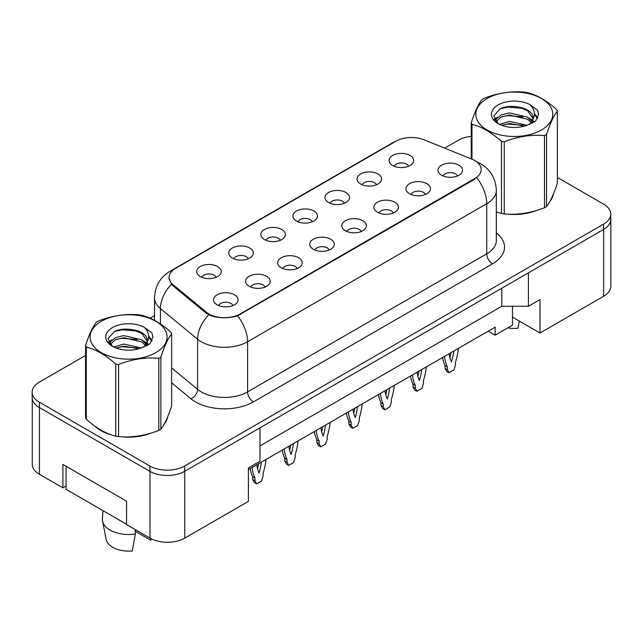<?xml version="1.0" encoding="UTF-8"?>
<svg xmlns="http://www.w3.org/2000/svg" width="643" height="643" viewBox="0 0 643 643"><rect width="100%" height="100%" fill="white"/><g stroke="black" fill="none" stroke-linecap="round" stroke-linejoin="round"><path stroke-width="0.96" d="M360.627 184.011A12.281 7.089 180 0 1 358.191 182.001A12.281 7.089 180 0 1 362.258 173.192A12.281 7.089 180 0 1 377.988 173.988A12.281 7.089 180 0 1 380.423 182.001A12.281 7.089 180 0 1 360.627 184.011M376.493 184.742A7.37 4.252 0 0 0 374.515 182.676A7.37 4.252 0 0 0 367.257 181.591A7.37 4.252 0 0 0 362.122 184.742M328.565 202.521A12.281 7.089 180 0 1 326.122 200.52A12.281 7.089 180 0 1 330.189 191.702A12.281 7.089 180 0 1 345.926 192.498A12.281 7.089 180 0 1 348.361 200.52A12.281 7.089 180 0 1 328.565 202.521M344.431 203.26A7.37 4.252 0 0 0 342.454 201.187A7.37 4.252 0 0 0 335.196 200.11A7.37 4.252 0 0 0 330.06 203.26M296.495 221.031A12.281 7.089 180 0 1 294.06 219.03A12.281 7.089 180 0 1 298.127 210.221A12.281 7.089 180 0 1 313.856 211.008A12.281 7.089 180 0 1 316.3 219.03A12.281 7.089 180 0 1 296.495 221.031M312.361 221.771A7.37 4.252 0 0 0 310.384 219.697A7.37 4.252 0 0 0 303.126 218.62A7.37 4.252 0 0 0 297.99 221.771M264.434 239.55A12.281 7.089 180 0 1 261.998 237.54A12.281 7.089 180 0 1 266.065 228.731A12.281 7.089 180 0 1 281.795 229.519A12.281 7.089 180 0 1 284.23 237.54A12.281 7.089 180 0 1 264.434 239.55M280.3 240.281A7.37 4.252 0 0 0 278.323 238.207A7.37 4.252 0 0 0 271.065 237.13A7.37 4.252 0 0 0 265.929 240.281M232.364 258.06A12.281 7.089 180 0 1 229.929 256.051A12.281 7.089 180 0 1 233.996 247.242A12.281 7.089 180 0 1 249.733 248.037A12.281 7.089 180 0 1 252.169 256.051A12.281 7.089 180 0 1 232.364 258.06M248.238 258.791A7.37 4.252 0 0 0 246.261 256.726A7.37 4.252 0 0 0 239.003 255.641A7.37 4.252 0 0 0 233.859 258.791M200.303 276.57A12.281 7.089 180 0 1 197.867 274.569A12.281 7.089 180 0 1 201.934 265.752A12.281 7.089 180 0 1 217.664 266.548A12.281 7.089 180 0 1 220.099 274.569A12.281 7.089 180 0 1 200.303 276.57M216.169 277.31A7.37 4.252 0 0 0 214.191 275.236A7.37 4.252 0 0 0 206.933 274.159A7.37 4.252 0 0 0 201.798 277.31M392.688 165.5A12.281 7.089 180 0 1 390.253 163.491A12.281 7.089 180 0 1 394.32 154.682A12.281 7.089 180 0 1 410.057 155.469A12.281 7.089 180 0 1 412.493 163.491A12.281 7.089 180 0 1 392.688 165.5M408.562 166.232A7.37 4.252 0 0 0 406.585 164.158A7.37 4.252 0 0 0 399.327 163.081A7.37 4.252 0 0 0 394.183 166.232M409.535 193.736A12.281 7.089 180 0 1 407.099 191.727A12.281 7.089 180 0 1 411.166 182.917A12.281 7.089 180 0 1 426.896 183.705A12.281 7.089 180 0 1 429.331 191.727A12.281 7.089 180 0 1 409.535 193.736M425.401 194.467A7.37 4.252 0 0 0 423.424 192.394A7.37 4.252 0 0 0 416.166 191.317A7.37 4.252 0 0 0 411.03 194.467M377.465 212.246A12.281 7.089 180 0 1 375.03 210.237A12.281 7.089 180 0 1 379.097 201.428A12.281 7.089 180 0 1 394.834 202.223A12.281 7.089 180 0 1 397.27 210.237A12.281 7.089 180 0 1 377.465 212.246M393.339 212.978A7.37 4.252 0 0 0 391.362 210.912A7.37 4.252 0 0 0 384.104 209.835A7.37 4.252 0 0 0 378.96 212.978M345.404 230.757A12.281 7.089 180 0 1 342.968 228.755A12.281 7.089 180 0 1 347.035 219.946A12.281 7.089 180 0 1 362.765 220.734A12.281 7.089 180 0 1 365.2 228.755A12.281 7.089 180 0 1 345.404 230.757M361.27 231.496A7.37 4.252 0 0 0 359.292 229.422A7.37 4.252 0 0 0 352.034 228.345A7.37 4.252 0 0 0 346.899 231.496M313.342 249.267A12.281 7.089 180 0 1 310.907 247.266A12.281 7.089 180 0 1 314.966 238.457A12.281 7.089 180 0 1 330.703 239.244A12.281 7.089 180 0 1 333.138 247.266A12.281 7.089 180 0 1 313.342 249.267M329.208 250.006A7.37 4.252 0 0 0 327.231 247.933A7.37 4.252 0 0 0 319.973 246.856A7.37 4.252 0 0 0 314.837 250.006M281.272 267.785A12.281 7.089 180 0 1 278.837 265.776A12.281 7.089 180 0 1 282.904 256.967A12.281 7.089 180 0 1 298.641 257.755A12.281 7.089 180 0 1 301.077 265.776A12.281 7.089 180 0 1 281.272 267.785M297.146 268.517A7.37 4.252 0 0 0 295.169 266.443A7.37 4.252 0 0 0 287.911 265.366A7.37 4.252 0 0 0 282.767 268.517M249.211 286.296A12.281 7.089 180 0 1 246.775 284.286A12.281 7.089 180 0 1 250.842 275.477A12.281 7.089 180 0 1 266.572 276.273A12.281 7.089 180 0 1 269.007 284.286A12.281 7.089 180 0 1 249.211 286.296M265.077 287.027A7.37 4.252 0 0 0 263.1 284.962A7.37 4.252 0 0 0 255.842 283.885A7.37 4.252 0 0 0 250.706 287.027M217.141 304.806A12.281 7.089 180 0 1 214.706 302.805A12.281 7.089 180 0 1 218.773 293.996A12.281 7.089 180 0 1 234.51 294.783A12.281 7.089 180 0 1 236.946 302.805A12.281 7.089 180 0 1 217.141 304.806M233.015 305.546A7.37 4.252 0 0 0 231.038 303.472A7.37 4.252 0 0 0 223.78 302.395A7.37 4.252 0 0 0 218.644 305.546M441.596 175.218A12.281 7.089 180 0 1 439.161 173.216A12.281 7.089 180 0 1 443.228 164.407A12.281 7.089 180 0 1 458.965 165.195A12.281 7.089 180 0 1 461.401 173.216A12.281 7.089 180 0 1 441.596 175.218M457.462 175.957A7.37 4.252 0 0 0 455.485 173.883A7.37 4.252 0 0 0 448.227 172.806A7.37 4.252 0 0 0 443.091 175.957M173.08 284.745L206.451 312.257A22.103 12.756 180 0 0 240.185 313.961L474.703 178.561A22.103 12.756 0 0 0 481.181 169.543A22.103 12.756 0 0 0 474.703 160.517A22.103 12.756 0 0 0 471.753 159.086L424.091 139.82A22.103 12.756 180 0 0 395.791 141.251L175.555 268.404A22.103 12.756 0 0 0 169.085 277.422A22.103 12.756 0 0 0 173.08 284.745L173.08 285.878M512.495 306.277L512.495 317.144L539.991 333.01L603.656 296.254A24.555 14.178 0 0 0 610.85 286.231L610.85 219.4A24.555 14.178 0 0 0 610.737 218.025M32.263 398.877L32.263 464.27A24.555 14.178 0 0 0 39.456 474.293L62.901 487.828L62.901 464.439L126.567 501.194L126.567 524.584L150.004 538.119A24.555 14.178 0 0 0 184.734 538.119L248.399 501.363L248.399 467.943L259.973 461.264L259.973 427.844L184.734 471.287A24.555 14.178 0 0 1 184.613 471.351L603.544 229.487A24.555 14.178 0 0 0 610.737 219.464L610.737 214.119A24.555 14.178 0 0 0 603.544 204.096L557.336 177.42M62.901 487.828L66.084 485.987M248.399 469.615L495.134 327.166L495.134 335.188L488.19 331.177M259.973 445.888L501.789 306.277L501.789 288.233M501.789 306.277L528.417 306.277L528.417 272.865L603.656 229.422A24.555 14.178 0 0 0 610.85 219.4M528.417 306.277L539.991 299.598L539.991 333.01M512.495 317.144L512.495 325.157L495.134 335.188M94.971 426.221A39.287 22.682 0 0 0 100.806 430.521A39.287 22.682 0 0 0 111.287 434.845A39.287 22.682 0 0 1 100.806 430.521A39.287 22.682 0 0 1 94.971 426.221M474.703 178.561L474.703 179.22L237.58 315.809C228.82 318.446 220.059 318.446 211.298 315.809L206.331 313.294L172.967 285.781L171.48 284.27L168.972 277.897M85.543 355.458L39.344 382.135A24.555 14.178 0 0 0 32.15 392.158L32.15 397.503A24.555 14.178 0 0 0 39.344 407.525L149.891 471.351A24.555 14.178 0 0 0 184.613 471.351L184.613 466.006L603.544 224.142A24.555 14.178 0 0 0 610.737 214.119M496.332 211.973A39.287 22.682 0 0 0 496.991 212.166A39.287 22.682 0 0 1 496.332 211.973M507.576 214.143A39.287 22.682 0 0 0 536.688 210.438A39.287 22.682 0 0 1 507.576 214.143M549.95 201.323A39.287 22.682 0 0 0 553.374 194.114A39.287 22.682 0 0 1 549.95 201.323M121.873 436.83A39.287 22.682 0 0 0 150.984 433.117A39.287 22.682 0 0 1 121.873 436.83M164.246 424.002A39.287 22.682 0 0 0 167.67 416.801A39.287 22.682 0 0 1 164.246 424.002M32.15 392.158A24.555 14.178 0 0 0 39.344 402.18L149.891 466.006A24.555 14.178 0 0 0 184.613 466.006M471.247 136.348A24.555 14.178 0 0 0 458.266 140.27L444.651 148.131M154.513 315.641L150.068 318.205M130.698 329.393L130.055 329.763M444.49 356.407A54.43 31.427 120 0 0 447.383 367.008L447.383 369.701L449.007 372.779L453.87 369.974L455.485 365.023L455.485 362.33A54.43 31.427 120 0 0 458.387 348.385M449.16 353.706A47.887 27.649 120 0 0 451.434 362.009A47.887 27.649 120 0 0 453.717 351.078M442.529 357.532A54.43 31.427 120 0 0 445.069 365.666L445.069 368.367L446.692 371.445L449.007 372.779M449.931 357.725A47.887 27.649 120 0 0 450.992 352.653M447.383 367.008L445.069 365.666M447.383 369.701L445.069 368.367M487.089 98.564A38.467 22.208 -0 0 0 487.089 129.974A38.467 22.208 -0 0 0 541.494 129.974A38.467 22.208 -0 0 0 541.494 98.564A38.467 22.208 -0 0 0 487.089 98.564M496.332 211.933L501.46 213.516A44.198 25.519 -0 0 0 504.257 213.95C517.623 215.116 531.038 213.042 544.508 207.721A44.198 25.519 -0 0 0 545.545 207.142A44.198 25.519 -0 0 0 546.558 206.54C550.135 202.063 553.727 194.315 557.336 183.303L557.336 111.175A44.198 25.519 -0 0 0 556.589 109.559C546.743 100.638 536.921 94.971 527.123 92.552A44.198 25.519 -0 0 0 524.326 92.118C510.855 90.968 497.441 93.042 484.083 98.347A44.198 25.519 -0 0 0 483.038 98.926A44.198 25.519 -0 0 0 482.033 99.528C478.424 104.07 474.823 111.818 471.247 122.765A44.198 25.519 -0 0 0 471.994 124.38L471.994 159.191M501.46 213.516L501.46 141.388C491.614 132.466 481.792 126.8 471.994 124.38M501.46 141.388A44.198 25.519 -0 0 0 504.257 141.822L504.257 213.95M544.508 207.721L544.508 135.601C531.15 134.427 517.728 136.501 504.257 141.822M544.508 135.601A44.198 25.519 -0 0 0 545.545 135.014A44.198 25.519 -0 0 0 546.558 134.411L546.558 206.54M527.027 125.272L509.449 121.382L499.482 124.332M524.575 126.068L509.449 123.504L501.725 125.297M532.525 123.07L532.356 122.62M531.833 121.551L527.525 117.106L509.449 112.895L501.066 114.984L496.219 119.116L495.584 121.366M531.142 122.612L527.525 119.228L509.449 115.017L501.066 117.106L495.97 121.784M529.494 124.445L532.396 120.41A18.711 10.802 -0 0 0 533.007 117.669A18.711 10.802 -0 0 0 519.054 107.22C512.093 105.773 505.84 106.264 500.286 108.691L493.703 115.869L498.124 123.56M532.018 123.335L533.007 119.349M532.951 118.505L527.525 110.741L519.054 107.22M498.124 104.938A22.867 13.206 -0 0 0 498.124 123.609A22.867 13.206 -0 0 0 526.713 125.361L535.627 121.037L538.633 114.269L537.604 110.234L530.113 104.737A22.867 13.206 -0 0 0 498.124 104.938M530.113 104.737C534.863 109.599 535.627 114.824 532.396 120.41M471.247 158.885L471.247 122.765M557.336 111.175C553.76 115.66 550.167 123.4 546.558 134.411M522.896 125.353L507.994 124.083L502.062 125.16M533.778 122.347L532.734 121.503M532.107 121.045L531.038 120.354M522.896 116.865L507.994 115.595L502.062 116.672M496.332 118.915L494.588 119.992M537.5 118.505L534.365 114.382M522.896 108.378L507.994 107.108L500.021 108.812M538.633 114.478L537.604 110.234M534.462 121.897L532.926 120.587M532.468 120.241L528.803 118.047M497.778 117.13L494.194 119.212M537.757 117.999L534.357 113.313M507.793 327.882A22.513 12.997 0 0 0 517.977 328.26L519.319 321.074M101.385 321.251A38.467 22.208 -0 0 0 101.385 352.661A38.467 22.208 -0 0 0 155.791 352.661A38.467 22.208 -0 0 0 155.791 321.251A38.467 22.208 -0 0 0 101.385 321.251M97.334 321.613A44.198 25.519 -0 0 0 96.329 322.207C92.721 326.757 89.128 334.497 85.543 345.452A44.198 25.519 -0 0 0 86.291 347.067L86.291 419.188C96.088 428.077 105.91 433.752 115.756 436.195A44.198 25.519 -0 0 0 118.553 436.629C131.919 437.803 145.334 435.721 158.805 430.408A44.198 25.519 -0 0 0 159.842 429.821A44.198 25.519 -0 0 0 160.854 429.219C164.431 424.742 168.024 417.002 171.641 405.982L171.641 333.862A44.198 25.519 -0 0 0 170.885 332.246C161.039 323.325 151.218 317.658 141.42 315.239A44.198 25.519 -0 0 0 138.623 314.805C125.152 313.647 111.737 315.729 98.379 321.026A44.198 25.519 -0 0 0 97.334 321.613M115.756 436.195L115.756 364.075C105.91 355.153 96.088 349.487 86.291 347.067M115.756 364.075A44.198 25.519 -0 0 0 118.553 364.509L118.553 436.629M158.805 430.408L158.805 358.28C145.447 357.114 132.024 359.188 118.553 364.509M158.805 358.28A44.198 25.519 -0 0 0 159.842 357.701A44.198 25.519 -0 0 0 160.854 357.098L160.854 429.219M85.543 345.452L85.543 417.572A44.198 25.519 -0 0 0 86.291 419.188M141.323 347.951L123.745 344.069L113.779 347.011M138.872 348.747L123.745 346.191L116.021 347.984M146.821 345.757L146.652 345.307M146.13 344.238L141.822 339.793L123.745 335.582L115.362 337.671L110.516 341.803L109.881 344.053M145.439 345.291L141.822 341.915L123.745 337.704L115.362 339.793L110.266 344.463M143.791 347.132L146.692 343.089A18.711 10.802 -0 0 0 147.303 340.348A18.711 10.802 -0 0 0 133.35 329.899C126.39 328.46 120.137 328.943 114.591 331.37L108 338.556L112.421 346.247M146.315 346.022L147.303 342.028M147.247 341.192L141.822 333.42L133.35 329.899M112.421 327.617A22.867 13.206 -0 0 0 112.421 346.288A22.867 13.206 -0 0 0 141.01 348.04L149.923 343.716L152.93 336.956L151.901 332.921L144.41 327.416A22.867 13.206 -0 0 0 112.421 327.617M144.41 327.416C149.16 332.286 149.923 337.511 146.692 343.089M171.641 333.862C168.056 338.339 164.463 346.087 160.854 357.098M137.192 348.04L122.291 346.762L116.359 347.839M148.075 345.026L147.03 344.19M146.403 343.732L145.334 343.032M137.192 339.552L122.291 338.274L116.359 339.351M110.628 341.594L108.884 342.671M151.796 341.184L148.662 337.061M137.192 331.065L122.291 329.787L114.317 331.499M152.93 337.165L151.901 332.921M148.758 344.584L147.223 343.266M146.765 342.928L143.1 340.734M112.075 339.817L108.49 341.899M152.053 340.686L148.654 336M102.976 510.63L102.422 518.813A26.194 15.119 0 0 0 102.567 521.127L106.224 539.598A22.513 12.997 0 0 0 112.678 547.306A22.513 12.997 0 0 0 132.273 550.938L135.368 534.011L135.126 529.527M102.567 521.127A26.194 15.119 0 0 0 110.074 530.097A26.194 15.119 0 0 0 135.368 534.011M135.223 531.255L150.8 540.249A22.513 12.997 0 0 0 150.952 539.598L151.129 538.73M151.089 538.705L150.8 540.249M126.567 524.254L66.084 489.331L66.084 466.271M412.428 374.917A54.43 31.427 120 0 0 415.322 385.519L415.322 388.219L416.937 391.29L421.808 388.485L423.424 383.541L423.424 380.841A54.43 31.427 120 0 0 426.317 366.896M417.098 372.225A47.887 27.649 120 0 0 419.373 380.519A47.887 27.649 120 0 0 421.647 369.588M410.467 376.051A54.43 31.427 120 0 0 413.007 384.184L413.007 386.877L414.622 389.955L416.937 391.29M417.87 376.235A47.887 27.649 120 0 0 418.931 371.164M415.322 385.519L413.007 384.184M415.322 388.219L413.007 386.877M380.359 393.428A54.43 31.427 120 0 0 383.26 404.029L383.26 406.73L384.876 409.8L389.738 406.995L391.362 402.052L391.362 399.351A54.43 31.427 120 0 0 394.255 385.406M385.028 390.735A47.887 27.649 120 0 0 387.311 399.03A47.887 27.649 120 0 0 389.586 388.107M378.406 394.561A54.43 31.427 120 0 0 380.937 402.695L380.937 405.395L382.561 408.466L384.876 409.8M385.8 394.746A47.887 27.649 120 0 0 386.861 389.674M383.26 404.029L380.937 402.695M383.26 406.73L380.937 405.395M348.297 411.938A54.43 31.427 120 0 0 351.191 422.539L351.191 425.24L352.814 428.318L357.677 425.505L359.292 420.562L359.292 417.862A54.43 31.427 120 0 0 362.194 403.917M352.967 409.245A47.887 27.649 120 0 0 355.241 417.54A47.887 27.649 120 0 0 357.524 406.617M346.336 413.071A54.43 31.427 120 0 0 348.876 421.205L348.876 423.906L350.499 426.976L352.814 428.318M353.738 413.256A47.887 27.649 120 0 0 354.799 408.184M351.191 422.539L348.876 421.205M351.191 425.24L348.876 423.906M316.235 430.456A54.43 31.427 120 0 0 319.129 441.058L319.129 443.75L320.744 446.829L325.607 444.024L327.231 439.073L327.231 436.38A54.43 31.427 120 0 0 330.124 422.435M320.905 427.756A47.887 27.649 120 0 0 323.18 436.058A47.887 27.649 120 0 0 325.454 425.127M314.274 431.582A54.43 31.427 120 0 0 316.814 439.716L316.814 442.416L318.43 445.495L320.744 446.829M321.677 431.774A47.887 27.649 120 0 0 322.73 426.703M319.129 441.058L316.814 439.716M319.129 443.75L316.814 442.416M284.166 448.967A54.43 31.427 120 0 0 287.059 459.568L287.059 462.269L288.683 465.339L293.546 462.534L295.169 457.591L295.169 454.89A54.43 31.427 120 0 0 298.063 440.945M288.836 446.274A47.887 27.649 120 0 0 291.11 454.569A47.887 27.649 120 0 0 293.393 443.638M282.205 450.1A54.43 31.427 120 0 0 284.745 458.234L284.745 460.927L286.368 464.005L288.683 465.339M289.607 450.285A47.887 27.649 120 0 0 290.668 445.213M287.059 459.568L284.745 458.234M287.059 462.269L284.745 460.927M252.104 467.477A54.43 31.427 120 0 0 254.998 478.079L254.998 480.779L256.613 483.849L261.484 481.044L263.1 476.101L263.1 473.401A54.43 31.427 120 0 0 265.993 459.456M256.774 464.785A47.887 27.649 120 0 0 259.049 473.079A47.887 27.649 120 0 0 261.323 462.156M250.143 468.61A54.43 31.427 120 0 0 252.683 476.744L252.683 479.445L254.298 482.515L256.613 483.849M257.546 468.795A47.887 27.649 120 0 0 258.607 463.724M254.998 478.079L252.683 476.744M254.998 480.779L252.683 479.445M150.004 538.119L150.004 471.423M184.734 538.119L184.734 471.287M39.456 474.293L39.456 407.598M603.656 296.254L603.656 229.422M206.451 312.257L206.451 313.39M240.185 313.961L240.185 314.62M496.332 232.959A40.927 23.63 180 0 1 492.53 263.839L253.374 401.915A8.182 4.726 60 0 1 247.587 391.892L486.743 253.816A32.745 18.904 0 0 0 496.332 240.45L496.332 190.328A32.745 18.904 180 0 1 486.743 203.694A28.646 16.541 -120 0 0 476.728 177.733M253.374 401.915A40.927 23.63 180 0 1 195.496 401.915A40.927 23.63 180 0 1 190.915 398.756L171.641 382.866M208.782 314.813A28.646 19.161 129.5 0 0 197.618 339.239L197.618 389.369A32.745 18.904 0 0 0 201.283 391.892A32.745 18.904 0 0 0 247.587 391.892L247.587 341.763A32.745 18.904 180 0 1 201.283 341.763A32.745 18.904 180 0 1 197.618 339.239L160.437 308.584A32.745 18.904 180 0 1 154.513 297.741L154.513 320.367M237.58 315.809A28.646 16.541 60 0 1 247.587 341.763L486.743 203.694L486.743 253.816A8.182 4.726 60 0 0 492.53 263.839M173.047 270.132A28.646 16.541 -120 0 0 170.033 271.258C160.244 277.141 155.067 285.966 154.513 297.741M170.033 271.258L393.267 142.376A28.646 16.541 60 0 1 395.437 141.452M171.48 284.27A28.646 19.161 129.5 0 0 160.437 308.584L160.437 323.968M149.891 466.006L149.891 471.351M603.544 224.142L603.544 229.487M39.344 402.18L39.344 407.525M171.641 367.941L197.618 389.369A8.182 5.474 -50.5 0 1 190.915 398.756M169.085 277.422L169.085 279.231M496.332 190.328C495.777 178.553 490.601 169.728 480.811 163.844L476.68 161.827M393.267 142.376L398.17 140.061"/></g></svg>
